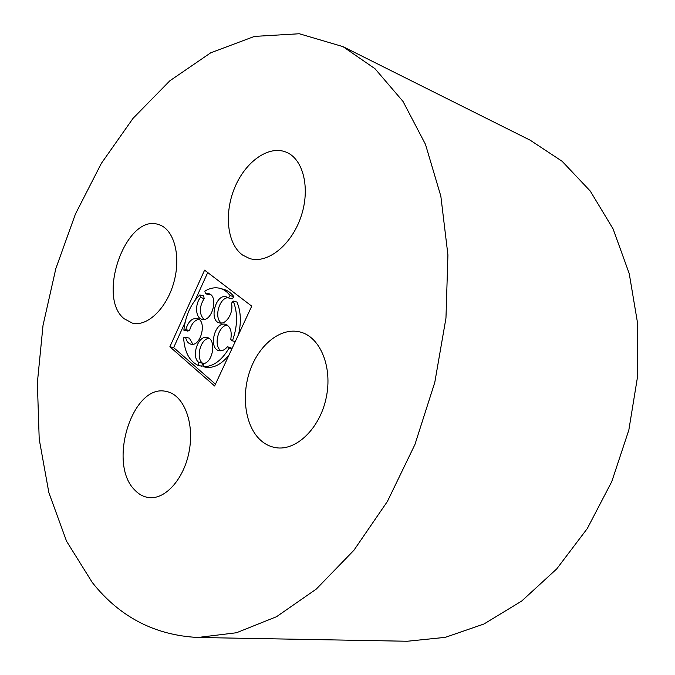 <?xml version="1.0" encoding="UTF-8"?>
<svg xmlns="http://www.w3.org/2000/svg" width="675" height="675" viewBox="0 0 675 675"><rect width="100%" height="100%" fill="white"/><g stroke="black" fill="none" stroke-linecap="round" stroke-linejoin="round"><path stroke-width="1.01" d="M242.587 255.057L249.531 258.508C267.131 264.22 291.17 245.531 300.848 217.114C310.745 188.772 303.379 158.6 285.863 152.035C268.372 145.066 245.261 161.899 234.664 187.785C223.881 213.578 227.163 244.021 242.587 255.057M92.289 582.508C119.576 616.942 154.769 635.268 197.868 637.478L236.503 632.737L276.522 616.705L316.28 589.089L353.902 550.277L387.408 501.441L414.906 444.58L434.793 382.404L445.964 318.085L447.922 254.964L440.843 196.163L425.469 144.332L403.026 101.444L374.988 68.707L342.942 46.617L299.287 33.75L254.467 36.408L210.735 52.793L169.83 80.806L133.051 118.336L101.36 163.358L75.44 214.009L55.848 268.557L43.023 325.367L37.361 382.801L39.209 439.189L48.87 492.674L66.555 541.215L92.289 582.508M197.868 637.478L407.194 641.25L445.272 637.352L483.975 623.995L521.708 601.037L556.74 568.89L587.309 528.525L611.795 481.537L628.838 430.051L637.58 376.515L637.639 323.536L629.235 273.603L613.077 228.884L590.271 191.067L562.157 161.308L530.204 140.214L342.942 46.617M124.149 318.752L132.41 323.139C147.488 326.995 167.062 308.045 174.04 281.661C181.212 255.336 173.779 228.935 158.785 224.623C126.605 212.693 96.162 296.747 124.149 318.752M134.747 490.016C138.839 494.387 143.539 496.901 148.838 497.568C165.839 499.854 185.06 477.605 189.523 449.221C194.214 420.871 183.018 394.36 166.269 391.466C132.713 382.919 107.249 463.404 134.747 490.016M260.778 440.395C265.157 444.285 270.076 446.69 275.543 447.626C295.971 451.373 319.815 428.667 326.185 397.837C332.817 367.065 320.22 336.825 300.097 331.982C281.078 327.054 259.386 344.225 250.214 370.001C240.907 395.727 245.227 426.558 260.778 440.395M214.616 385.99L251.741 306.146L204.593 270.152L169.864 346.773L214.616 385.99M185.077 322.422L173.644 347.617L169.864 346.773M207.731 272.54L195.261 300.004M173.644 347.617L215.46 384.159M233.887 296.671L230.124 295.642L228.395 297.894L232.158 298.915L233.887 296.671C231.086 292.925 227.745 290.503 223.855 289.406L220.101 288.368C215.131 287.077 210.052 287.989 204.863 291.111L205.419 293.718L209.166 294.722L210.389 294.477M228.099 297.675C219.054 297.818 213.688 318.524 221.51 323.063M238.494 334.631C241.397 322.329 240.891 311.479 236.976 302.071L233.204 301.058L231.466 303.311C233.896 312.373 226.108 325.088 219.535 322.928C208.583 320.802 215.705 293.338 226.302 296.823L228.395 297.894M227.306 325.148C218.152 325.426 213.106 346.393 221.138 350.798M232.107 348.368L227.391 346.722L229.061 348.106C221.552 360.813 212.853 366.989 202.972 366.626L203.673 363.606C213.351 362.129 216.439 338.968 207.174 337.542C198.239 334.749 190.848 356.552 198.728 362.382L198.028 365.386C189.278 361.041 184.477 351.835 183.625 337.778L185.583 337.264C186.401 341.103 188.165 343.398 190.865 344.149C200.981 347.178 207.428 320.347 197.032 318.465C191.852 318.068 188.114 321.798 185.802 329.645L183.845 330.176C185.541 315.537 190.882 303.784 199.868 294.924L200.407 297.523C194.662 304.535 195.598 318.119 201.968 319.309C212.119 322.557 219.054 295.718 208.609 293.617L205.419 293.718M202.972 366.626L206.778 367.445C214.726 367.909 222.159 363.715 229.095 354.848M208.988 338.335C200.517 338.791 195.522 358.054 202.534 363.218L198.728 362.382M198.028 365.386L201.833 366.213L202.534 363.218M185.583 337.264L189.363 338.15L192.839 344.225M198.83 319.292C194.417 320.304 191.329 324.059 189.574 330.548L185.802 329.645M183.845 330.176L187.616 331.071L189.574 330.548M203.943 319.427C199.057 313.985 199.133 307.015 204.162 298.519L203.622 295.92L199.868 294.924M230.124 295.642C227.332 291.887 223.99 289.465 220.101 288.368M204.162 298.519L200.407 297.523M231.922 348.773L229.061 348.106M235.28 341.542L232.428 340.858L230.749 339.491C232.124 331.417 230.378 326.371 225.492 324.337C214.718 321.022 208.043 348.756 219.156 350.696C222.058 351.245 224.8 349.92 227.391 346.722M232.428 340.858C237.659 326.168 237.921 312.896 233.204 301.058"/></g></svg>
